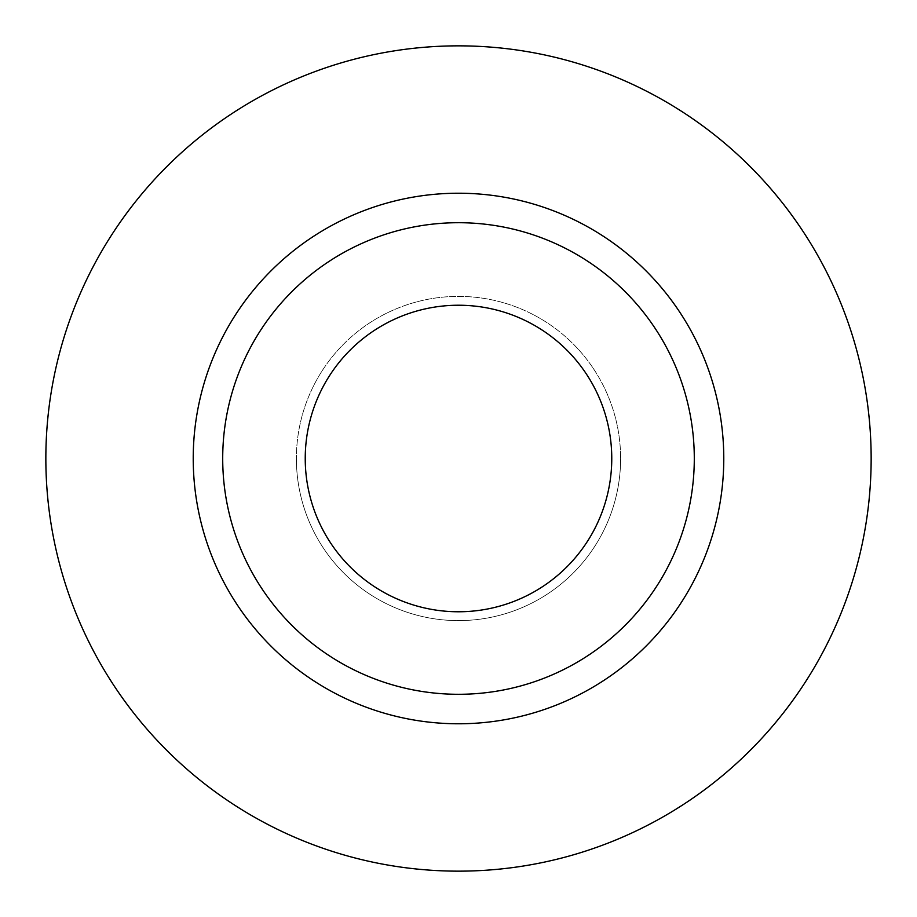 <?xml version="1.0" encoding="UTF-8"?>
<svg xmlns="http://www.w3.org/2000/svg" width="917" height="917" viewBox="0 0 917 917"><rect width="100%" height="100%" fill="white"/><g stroke="black" fill="none" stroke-linecap="round" stroke-linejoin="round"><path stroke-width="0.69" stroke-dasharray="4.58 3.44" d="M305.235 458.5A153.265 153.265 0 0 0 458.5 611.765A153.265 153.265 0 0 0 611.765 458.5A153.265 153.265 0 0 0 458.5 305.235A153.265 153.265 0 0 0 305.235 458.5M620.614 458.5A162.114 162.114 0 0 1 458.5 620.614A162.114 162.114 0 0 1 296.386 458.5A162.114 162.114 0 0 0 458.5 620.614A162.114 162.114 0 0 0 620.614 458.5A162.114 162.114 0 0 0 458.5 296.386A162.114 162.114 0 0 0 296.386 458.5A162.114 162.114 0 0 1 458.5 296.386A162.114 162.114 0 0 1 620.614 458.5M222.705 458.5A235.795 235.795 0 0 0 458.5 694.295A235.795 235.795 0 0 0 694.295 458.5A235.795 235.795 0 0 0 458.5 222.705A235.795 235.795 0 0 0 222.705 458.5A235.795 235.795 0 0 1 458.5 222.705A235.795 235.795 0 0 1 694.295 458.5M871.15 458.5A412.65 412.65 0 0 0 458.5 45.85A412.65 412.65 0 0 0 45.85 458.5A412.65 412.65 0 0 0 458.5 871.15A412.65 412.65 0 0 0 871.15 458.5"/><path stroke-width="1.38" d="M305.235 458.5A153.265 153.265 0 0 0 458.5 611.765A153.265 153.265 0 0 0 611.765 458.5A153.265 153.265 0 0 0 458.5 305.235A153.265 153.265 0 0 0 305.235 458.5M694.295 458.5A235.795 235.795 0 0 0 458.5 222.705A235.795 235.795 0 0 0 222.705 458.5A235.795 235.795 0 0 0 458.5 694.295A235.795 235.795 0 0 0 694.295 458.5M871.15 458.5A412.65 412.65 0 0 0 458.5 45.85A412.65 412.65 0 0 0 45.85 458.5A412.65 412.65 0 0 0 458.5 871.15A412.65 412.65 0 0 0 871.15 458.5M723.777 458.5A265.277 265.277 0 0 1 458.5 723.777A265.277 265.277 0 0 1 193.223 458.5A265.277 265.277 0 0 1 458.5 193.223A265.277 265.277 0 0 1 723.777 458.5"/></g></svg>
